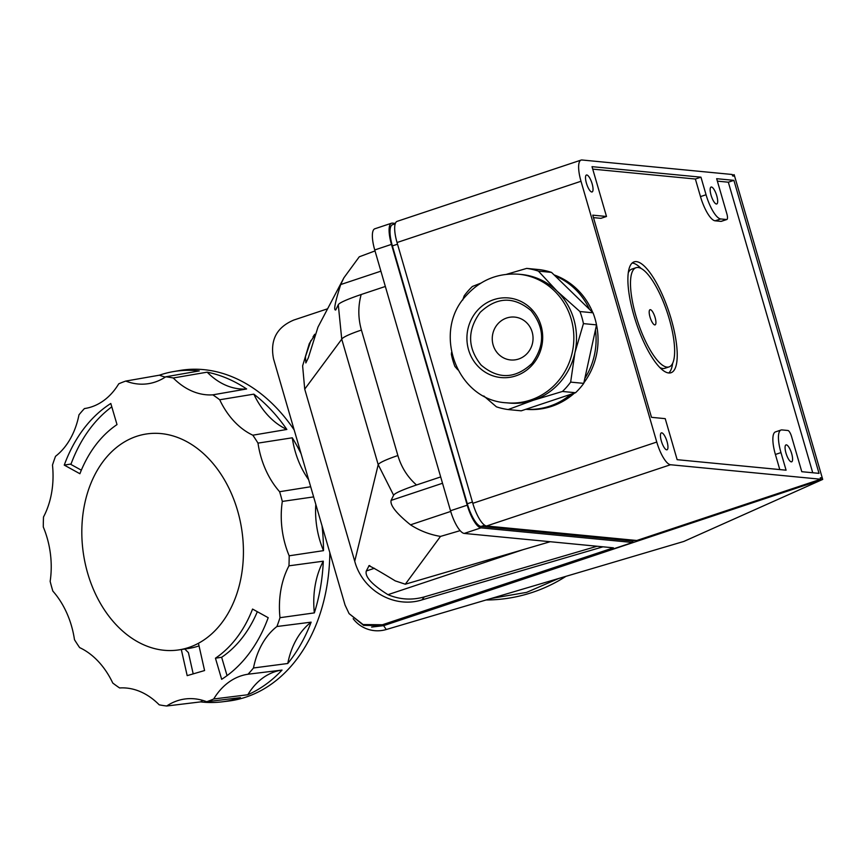 <?xml version="1.0" encoding="UTF-8"?>
<svg xmlns="http://www.w3.org/2000/svg" width="866" height="866" viewBox="0 0 866 866"><rect width="100%" height="100%" fill="white"/><g stroke="black" fill="none" stroke-linecap="round" stroke-linejoin="round"><path stroke-width="1.3" d="M734.595 176.144L822.278 477.956L820.308 477.761L820.741 479.234L670.511 464.739A23.068 6.82 -108.4 0 1 656.764 442.05L580.999 181.265A23.068 6.82 -108.4 0 1 581.075 160.091A23.068 6.82 -108.4 0 1 581.974 159.994L732.203 174.488L732.625 175.95L734.595 176.144L734.162 174.683L732.43 175.257M581.075 160.091L397.115 221.36A23.068 6.82 71.6 0 0 397.039 242.523L472.804 503.319A23.068 6.82 71.6 0 0 486.551 525.998L636.781 540.492L820.741 479.234M586.812 174.986A8.92 2.63 71.6 0 0 586.455 175.019A8.92 2.63 71.6 0 0 586.596 183.765A8.92 2.63 71.6 0 0 591.749 191.981A8.92 2.63 71.6 0 0 592.095 191.949A8.92 2.63 71.6 0 0 591.954 183.202A8.92 2.63 71.6 0 0 586.812 174.986M711.441 187.013A8.92 2.63 71.6 0 0 711.094 187.045A8.92 2.63 71.6 0 0 711.235 195.792A8.92 2.63 71.6 0 0 716.377 204.008A8.92 2.63 71.6 0 0 716.734 203.975A8.92 2.63 71.6 0 0 716.593 195.229A8.92 2.63 71.6 0 0 711.441 187.013M786.36 444.864A8.92 2.63 71.6 0 0 786.003 444.908A8.92 2.63 71.6 0 0 786.144 453.643A8.92 2.63 71.6 0 0 791.297 461.859A8.92 2.63 71.6 0 0 791.643 461.827A8.92 2.63 71.6 0 0 791.502 453.08A8.92 2.63 71.6 0 0 786.36 444.864M661.721 432.838A8.92 2.63 71.6 0 0 661.375 432.881A8.92 2.63 71.6 0 0 661.516 441.617A8.92 2.63 71.6 0 0 666.658 449.833A8.92 2.63 71.6 0 0 667.004 449.8A8.92 2.63 71.6 0 0 666.874 441.065A8.92 2.63 71.6 0 0 661.721 432.838M726.866 213.848A6.149 1.819 -108.4 0 1 726.855 219.499A6.149 1.819 -108.4 0 1 726.606 219.52L720.718 218.946A24.605 7.274 -108.4 0 1 706.061 194.753L700.951 177.173L592.019 166.662L606.492 216.478L592.755 215.147L651.492 417.325L665.229 418.657L677.147 459.684L786.079 470.184L780.97 452.604A24.605 7.274 -108.4 0 1 781.056 430.023A24.605 7.274 -108.4 0 1 782.02 429.926L787.908 430.489A6.149 1.819 -108.4 0 1 791.567 436.54L801.786 471.699L819.03 473.366L733.903 180.355L716.658 178.688L726.866 213.848M353.155 618.692A30.754 30.483 -34.3 0 0 386.258 629.528L383.606 625.653L822.7 479.418L683.826 541.445L386.258 629.528M822.7 479.418L822.278 477.956L820.535 478.53M634.995 540.319L632.743 541.077L481.041 526.441A23.068 6.82 71.6 0 1 467.294 503.752L392.385 245.901A23.068 6.82 71.6 0 1 392.45 224.727L395.199 223.807M383.606 625.653L371.59 627.081M592.734 169.119L695.376 179.024L700.486 196.604A24.605 7.274 71.6 0 0 715.143 220.808L721.032 221.371A6.149 1.819 71.6 0 0 721.281 221.35A6.149 1.819 71.6 0 0 721.486 221.231M593.47 217.615L600.917 218.329L606.492 216.478M717.373 181.146L728.328 182.206L812.741 472.76M781.056 430.023L775.481 431.885A24.605 7.274 71.6 0 0 775.395 454.466L779.79 469.578M636.391 261.629A58.433 17.266 71.6 0 0 634.096 261.868A58.433 17.266 71.6 0 0 635.005 319.132A58.433 17.266 71.6 0 0 668.736 372.975A58.433 17.266 71.6 0 0 671.02 372.737A58.433 17.266 71.6 0 0 670.111 315.462A58.433 17.266 71.6 0 0 636.391 261.629M728.328 182.206L733.903 180.355M695.376 179.024L700.951 177.173M632.158 263.015A58.433 17.266 -108.4 0 1 632.212 263.015A58.433 17.266 -108.4 0 1 641.089 268.46M672.665 363.265A58.433 17.266 -108.4 0 1 668.779 372.975M659.86 367.53A52.274 15.447 71.6 0 0 662.858 368.505A52.274 15.447 71.6 0 0 664.904 368.288L669.082 366.903A52.274 15.447 -108.4 0 1 667.037 367.108A52.274 15.447 -108.4 0 1 636.856 318.937A52.274 15.447 -108.4 0 1 636.045 267.702A52.274 15.447 -108.4 0 1 638.09 267.486A52.274 15.447 -108.4 0 1 668.271 315.657A52.274 15.447 -108.4 0 1 669.082 366.903M636.045 267.702L631.866 269.088A52.274 15.447 71.6 0 0 628.283 272.725M655.107 317.541A7.989 2.36 71.6 0 0 651.643 310.504A7.989 2.36 71.6 0 0 649.229 311.295A7.989 2.36 71.6 0 0 650.009 317.053A7.989 2.36 71.6 0 0 653.494 324.1A7.989 2.36 71.6 0 0 655.107 317.541M632.169 541.023L632.602 542.484L480.976 527.859A23.068 6.82 -108.4 0 1 467.229 505.17L391.464 244.385A23.068 6.82 -108.4 0 1 391.54 223.212A23.068 6.82 -108.4 0 1 392.439 223.114L395.351 223.396M632.602 542.484L383.01 625.609L363.655 625.404L349.095 613.637L363.07 624.548L382.426 624.754L613.42 547.821L464.252 533.424A23.068 6.82 71.6 0 1 450.504 510.745L467.229 505.17M349.095 613.637L345.058 605.063L273.548 358.925C269.867 340.197 276.644 327.229 293.888 320.019L327.619 308.783M440.686 476.928L416.503 484.982C402.289 489.842 394.658 493.263 393.619 495.222L378.204 464.674L354.735 561.255C362.562 590.569 394.225 608.744 422.013 599.878L602.985 546.814M354.735 561.255L304.724 389.126L341.745 339.18L338.281 304.756C339.18 302.851 346.811 299.441 361.165 294.516L385.348 286.462M313.849 336.549L309.314 343.575L302.624 365.885L304.724 389.126M422.013 599.878L424.308 596.901C411.913 600.387 399.8 599.64 387.957 594.671L523.032 549.683M597.096 546.24L424.308 596.901M393.619 495.222L391.096 500.396L442.526 483.26M369.825 565.595L368.732 565.963C368.84 565.195 377.663 570.164 395.221 580.87L405.31 584.204L440.502 536.411C429.763 534.625 419.761 530.771 410.506 524.828C396.422 513.441 389.949 505.3 391.096 500.396M387.957 594.671C371.958 584.615 364.738 576.713 366.296 570.986L369.143 565.585M460.16 530.641L440.502 536.411M391.54 223.212L374.816 228.786A23.068 6.82 71.6 0 0 374.74 249.96L450.504 510.745M405.31 584.204L550.202 541.715M380.899 271.166L340.706 284.557C335.077 302.299 333.432 310.764 335.759 309.931L338.281 304.756M340.706 284.557L343.889 277.824L359.271 256.801L375.021 250.913M310.916 340.544L305.438 356.673L305.85 362.941L308.285 357.918L318.006 327.056L343.889 277.834M313.048 336.809L314.715 334.265M558.581 578.52L526.625 592.366L491.336 598.428M486.075 599.976A147.61 146.343 -34.3 0 0 527.665 593.881A147.61 146.343 -34.3 0 0 565.931 576.345M70.893 464.425A151.453 111.097 81.6 0 1 111.79 406.836M178.634 649.922A109.17 80.083 81.6 0 1 85.214 563.539A109.17 80.083 81.6 0 1 132.401 437.915A109.17 80.083 81.6 0 1 146.614 433.953A109.17 80.083 81.6 0 1 240.034 520.325A109.17 80.083 81.6 0 1 192.847 645.96A109.17 80.083 81.6 0 1 178.634 649.922L188.442 648.472A109.17 80.083 -98.4 0 0 199.028 645.884M64.257 465.107L79.899 473.734A130.084 95.422 81.6 0 1 117.007 424.6L110.805 403.48A152.059 111.541 -98.4 0 0 64.257 465.107L70.352 464.122L81.339 470.184M221.664 679.323A152.059 111.541 -98.4 0 0 268.2 617.696L252.558 609.069A130.084 95.422 81.6 0 1 215.45 658.203L221.664 679.323M79.64 647.606A166.055 121.814 81.6 0 1 74.476 639.682A76.879 56.398 -98.4 0 0 52.837 591.088A166.055 121.814 81.6 0 1 50.152 581.378A76.879 56.398 -98.4 0 0 43.3 527.004A166.055 121.814 81.6 0 1 43.506 516.98A76.879 56.398 -98.4 0 0 52.48 465.107A166.055 121.814 81.6 0 1 55.532 456.295A76.879 56.398 -98.4 0 0 78.979 414.825A166.055 121.814 81.6 0 1 84.424 408.579A76.879 56.398 -98.4 0 0 85.561 408.395A76.879 56.398 -98.4 0 0 118.75 383.811A166.055 121.814 81.6 0 1 125.765 381.072A76.879 56.398 -98.4 0 0 149.114 383.562A76.879 56.398 -98.4 0 0 165.763 376.797A166.055 121.814 81.6 0 1 173.265 377.987A76.879 56.398 -98.4 0 0 192.23 391.194A76.879 56.398 -98.4 0 0 212.841 394.842A166.055 121.814 81.6 0 1 219.704 399.767A76.879 56.398 -98.4 0 0 252.829 435.197A166.055 121.814 81.6 0 1 257.992 443.121A76.879 56.398 -98.4 0 0 279.621 491.715A166.055 121.814 81.6 0 1 282.316 501.425A76.879 56.398 -98.4 0 0 289.168 555.799A166.055 121.814 81.6 0 1 288.963 565.823A76.879 56.398 -98.4 0 0 279.989 617.696A166.055 121.814 81.6 0 1 276.925 626.508A76.879 56.398 -98.4 0 0 253.489 667.978A166.055 121.814 81.6 0 1 248.044 674.224A76.879 56.398 -98.4 0 0 213.707 698.981A166.055 121.814 81.6 0 1 206.703 701.731A76.879 56.398 -98.4 0 0 185.454 698.927A76.879 56.398 -98.4 0 0 166.705 706.007A166.055 121.814 81.6 0 1 159.192 704.816A76.879 56.398 -98.4 0 0 140.238 691.609A76.879 56.398 -98.4 0 0 119.616 687.961A166.055 121.814 81.6 0 1 112.764 683.036A76.879 56.398 -98.4 0 0 79.64 647.606M181.297 649.468L187.186 675.642L204.582 670.544L198.444 643.286M206.703 701.731L240.445 697.628A166.932 122.452 81.6 0 1 222.129 701.839L228.343 701.081A167.095 122.571 -98.4 0 0 326.763 586.867A167.095 122.571 -98.4 0 0 329.827 552.638M314.347 612.89A76.002 55.749 81.6 0 1 323.299 561.19A166.932 122.452 81.6 0 1 320.452 587.733A166.932 122.452 81.6 0 1 314.347 612.89L279.989 617.696M276.925 626.508L311.132 622.156A166.932 122.452 81.6 0 1 287.772 663.497L253.489 667.978M248.044 674.224L282.035 670.067A166.932 122.452 81.6 0 1 247.817 694.748L213.707 698.981M222.129 701.839A166.932 122.452 81.6 0 1 200.576 701.893L166.705 706.007M200.576 701.893A76.002 55.749 81.6 0 1 202.893 700.432M247.817 694.748A76.002 55.749 81.6 0 1 282.035 670.067M287.772 663.497A76.002 55.749 81.6 0 1 311.132 622.156M288.963 565.823L323.299 561.19M294.18 429.947A167.095 122.571 -98.4 0 0 179.349 370.561L173.168 371.644A166.932 122.452 81.6 0 1 199.277 370.919L165.763 376.797M84.424 408.579L86.708 408.178M125.765 381.072L159.42 375.184A166.932 122.452 81.6 0 1 173.168 371.644M173.265 377.987L207.18 372.163A166.932 122.452 81.6 0 1 246.626 388.964L212.841 394.842M219.704 399.767L253.835 394.149A166.932 122.452 81.6 0 1 286.852 429.46L252.829 435.197M257.992 443.121L292.286 437.795A166.932 122.452 81.6 0 1 301.108 453.795M310.678 486.746L279.621 491.715M282.316 501.425L313.622 496.9M322.033 525.824A166.932 122.452 81.6 0 1 323.505 550.646L289.168 555.799M323.505 550.646A76.002 55.749 81.6 0 1 315.809 504.402M308.621 479.677A76.002 55.749 81.6 0 1 292.286 437.795M286.852 429.46A76.002 55.749 81.6 0 1 253.835 394.149M246.626 388.964A76.002 55.749 81.6 0 1 226.069 385.37A76.002 55.749 81.6 0 1 207.18 372.163M165.363 377.067A76.002 55.749 81.6 0 1 159.42 375.184M193.194 673.878L188.409 652.596L184.501 648.742M227.054 675.632L221.653 657.283A130.084 95.422 -98.4 0 0 257.332 611.699M221.653 657.283L215.45 658.203M527.567 353.036A21.531 20.394 -84.5 0 0 531.735 330.715A21.531 20.394 -84.5 0 0 514.653 317.086A21.531 20.394 -84.5 0 0 497.733 324.003A21.531 20.394 -84.5 0 0 493.544 346.259A21.531 20.394 -84.5 0 0 510.518 359.942A21.531 20.394 -84.5 0 0 527.567 353.036M477.101 310.807A39.977 37.866 95.5 0 1 530.652 308.264A39.977 37.866 95.5 0 1 532.503 364.716A39.977 37.866 -84.5 0 1 478.952 367.26A39.977 37.866 -84.5 0 1 477.101 310.807M506.448 402.798L509.1 403.058A64.582 61.172 -84.5 0 0 533.185 400.309A64.582 61.172 -84.5 0 0 560.053 382.317A64.582 61.172 -84.5 0 0 574.937 352.657A64.582 61.172 -84.5 0 0 557.055 291.128A64.582 61.172 -84.5 0 0 521.505 274.49L518.853 274.241A64.582 61.172 95.5 0 1 569.947 315.202A64.582 61.172 95.5 0 1 557.401 382.058A64.582 61.172 95.5 0 1 506.448 402.798C456.599 400.265 431.625 331.342 466.449 295.349C480.652 279.837 498.123 272.79 518.853 274.241M462.693 300.058L464.176 295.847A71.185 67.429 95.5 0 1 468.084 290.976A71.185 67.429 95.5 0 1 472.381 286.484L480.868 283.139M575.544 392.731A71.185 67.429 -84.5 0 0 579.841 388.239A71.185 67.429 -84.5 0 0 583.749 383.367L570.651 382.112A71.185 67.429 95.5 0 1 566.743 386.983A71.185 67.429 95.5 0 1 562.445 391.464L533.185 400.309L508.136 409.553L521.235 410.82L575.544 392.731L562.445 391.464M593.026 312.799L551.501 272.389A71.185 67.429 -84.5 0 0 539.789 269.662L526.69 268.395A71.185 67.429 95.5 0 1 538.403 271.123L557.055 291.128L579.928 311.533L593.026 312.799A71.185 67.429 -84.5 0 1 596.533 324.88L583.435 323.613L574.937 352.657L570.651 382.112M583.749 383.367L596.533 324.88M551.501 272.389L538.403 271.123M526.69 268.395L506.523 274.316M457.789 369.793L454.899 366.426A71.185 67.429 95.5 0 1 451.392 354.335L451.543 352.44M508.136 409.553A71.185 67.429 95.5 0 1 496.424 406.825L483.813 395.978M579.928 311.533A71.185 67.429 95.5 0 1 583.435 323.613M525.803 409.304L525.835 409.304A69.193 65.535 -84.5 0 0 551.631 406.36A69.193 65.535 -84.5 0 0 574.461 393.088M583.868 382.826A69.193 65.535 -84.5 0 0 596.533 324.923M592.745 312.518A69.193 65.535 -84.5 0 0 554.088 274.901M570.91 394.279A69.193 65.535 95.5 0 1 549.672 406.176A69.193 65.535 95.5 0 1 525.879 409.272M555.052 275.843A69.193 65.535 95.5 0 1 589.475 309.346M595.451 329.881A69.193 65.535 95.5 0 1 584.842 378.377M580.999 181.265L397.039 242.523M472.804 503.319L656.764 442.05M670.511 464.739L486.551 525.998M484.668 525.229L481.041 526.441M467.294 503.752L472.435 502.042M397.526 244.19L392.385 245.901M721.032 221.371L726.606 219.52M780.97 452.604L775.395 454.466M700.486 196.604L706.061 194.753M720.718 218.946L715.143 220.808M383.01 625.609L382.426 624.754M480.976 527.859L464.252 533.424M416.503 484.982C407.594 477.155 401.38 467.348 397.884 455.548A30.754 3.821 -16.2 0 0 378.204 464.674L341.745 339.18A30.754 3.821 163.8 0 1 361.425 330.065L397.884 455.548M410.506 524.828L450.71 511.438M366.296 570.986L374.404 568.291M361.425 330.065C358.059 318.223 357.972 306.369 361.165 294.516M391.464 244.385L374.74 249.96M721.281 221.35L726.855 219.499M532.005 363.449C545.115 345.35 544.779 327.738 530.999 310.602C513.809 296.172 496.878 296.746 480.208 312.334C467.131 330.357 467.434 347.937 481.117 365.073C498.307 379.6 515.27 379.059 532.005 363.449"/></g></svg>

